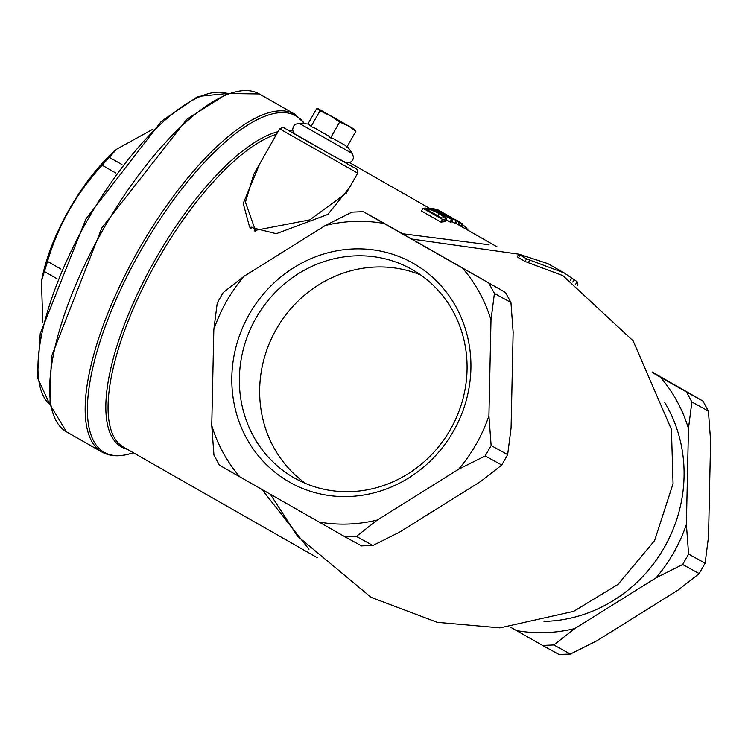 <?xml version="1.0" encoding="UTF-8"?>
<svg xmlns="http://www.w3.org/2000/svg" width="748" height="748" viewBox="0 0 748 748"><rect width="100%" height="100%" fill="white"/><g stroke="black" fill="none" stroke-linecap="round" stroke-linejoin="round"><path stroke-width="1.12" d="M466.621 228.823L468.744 230.683M457.542 221.043L438.085 209.936A182.54 64.225 119.7 0 0 437.103 209.552L452.512 218.341L433.747 208.589A182.54 64.225 119.7 0 0 432.082 208.29L451.549 219.398A182.54 64.225 -60.3 0 1 452.643 219.585L435.86 210.01L456.364 220.585A182.54 64.225 -60.3 0 1 457.542 221.043L456.065 223.652A179.548 63.169 119.7 0 0 454.877 223.194L451.586 221.445M432.082 208.29L431.521 209.29M437.103 209.552L436.776 210.123M451.549 219.398L450.062 222.025L446.173 219.809M452.643 219.585L451.156 222.203A179.548 63.169 119.7 0 0 450.062 222.025M456.364 220.585L454.877 223.194M446.771 218.22L440.525 213.694L430.437 208.888L425.378 208.075A182.54 64.225 119.7 0 0 423.041 208.318L421.507 211.011L440.974 222.119L442.498 219.426A182.54 64.225 -60.3 0 1 444.864 219.183L446.771 218.22L445.284 221.361M445.275 220.866L443.349 221.857A179.548 63.169 119.7 0 0 440.974 222.119M423.041 208.318L442.498 219.426M431.456 209.936L439.207 213.582L444.097 217.079L442.666 217.902A182.54 64.225 119.7 0 0 441.638 217.986L426.65 209.44A182.54 64.225 -60.3 0 1 427.688 209.347L431.456 209.936L430.493 211.628M442.61 212.526L455.513 219.847M460.403 222.642L462.096 223.605A182.54 64.225 -60.3 0 1 462.993 224.288L461.656 226.644M462.647 224.886L465.939 227.093A182.54 64.225 -60.3 0 1 466.93 228.28L466.341 229.318M462.096 223.605L460.684 226.083M465.939 227.093L465.078 228.598M460.02 222.259L456.289 220.136A182.54 64.225 119.7 0 0 455.569 219.744L459.291 221.866A182.54 64.225 -60.3 0 1 460.02 222.259A182.54 64.225 -60.3 0 1 460.469 222.53L458.992 225.129M459.291 221.866L457.813 224.465L456.14 223.512M497.018 246.821L458.533 224.858A179.548 63.169 119.7 0 0 457.813 224.465M261.894 489.444L308.971 549.275M489.042 244.774L402.639 233.75M259.668 163.934L243.203 203.465L249.589 227.055L276.293 233.694L327.904 214.414L349.447 187.636M564.291 272.983L547.76 263.577L518.897 254.161L520.103 255.171A184.317 172.526 118.8 0 1 526.564 258.845L564.291 272.983L571.734 278.125A189.291 177.183 118.8 0 1 574.146 279.649L577.091 281.687L577.849 284.446M518.897 254.161L517.205 256.807M270.318 494.25L297.442 536.073L371.148 597.39L437.262 622.336L499.954 627.871L573.697 611.34L618.044 584.375L654.594 540.598L673.06 483.685L671.414 429.389L633.107 340.836L562.842 275.601L525.077 261.463A181.297 169.703 -61.2 0 0 522.067 259.706A181.297 169.703 -61.2 0 0 518.616 257.789L517.41 256.788M571.734 278.125L570.406 280.472M346.371 193.049L309.831 219.856L255.395 230.347L245.428 202.194L253.647 174.536M153.041 129.124L116.725 149.142L102.13 165.214C76.511 193.04 58.297 225.101 47.498 261.389L41.43 281.257L42.814 322.089M558.971 654.453L570.359 654.061L596.979 640.727L678.193 590.013L699.202 573.594L705.112 563.188L708.534 536.606L710.6 440.722L708.403 411.063L702.924 401.05L652.05 371.952M688.459 428.548A153.639 143.812 -61.2 0 0 660.381 377.17L686.402 391.961L691.872 401.975L688.459 428.548L686.384 524.432L688.59 554.1L682.672 564.506L656.052 577.839L574.838 628.554L553.829 644.972L542.609 645.459L510.426 627.151M656.052 577.839A153.639 143.812 -61.2 0 0 686.384 524.432M516.429 630.573A153.639 143.812 -61.2 0 0 574.838 628.554M488.94 283.399L494.409 293.412L490.997 319.985L488.921 415.869L491.127 445.537L485.209 455.943L458.589 469.267L377.375 519.991L356.366 536.41L345.146 536.896L239.828 476.85L219.426 465.144L213.956 455.13L211.749 425.472L213.825 329.588L217.238 303.015L223.147 292.608L244.157 276.19L325.371 225.466L351.99 212.133L363.257 211.675L505.47 292.487L379.573 220.651M361.508 545.89L372.897 545.498L399.526 532.165L480.73 481.45L501.74 465.032L507.649 454.625L511.071 428.043L513.137 332.159L510.94 302.501L505.47 292.487M41.43 281.257L42.758 275.012A104.327 36.708 -60.3 0 1 112.237 153.265L116.725 149.142M289.289 482.011A125.683 117.642 -61.2 0 0 470.903 368.586A125.683 117.642 -61.2 0 0 293.917 267.588A125.683 117.642 -61.2 0 0 289.289 482.011M294.095 477.822A119.699 112.041 118.8 0 1 255.47 318.985A119.699 112.041 118.8 0 1 410.886 268.85A119.699 112.041 118.8 0 1 451.399 427.725A119.699 112.041 118.8 0 1 295.544 478.636A119.699 112.041 118.8 0 1 294.095 477.822M420.731 274.993A119.699 112.041 -61.2 0 0 275.339 330.925A119.699 112.041 -61.2 0 0 306.007 483.657M244.157 276.19A153.639 143.812 -61.2 0 0 213.825 329.588M211.749 425.472A153.639 143.812 -61.2 0 0 239.828 476.85M318.966 522.01A153.639 143.812 -61.2 0 0 377.375 519.991M458.589 469.267A153.639 143.812 -61.2 0 0 488.921 415.869M490.997 319.985A153.639 143.812 -61.2 0 0 462.919 268.607M383.78 223.446A153.639 143.812 -61.2 0 0 325.371 225.466M652.368 372.607L660.381 377.17M354.664 129.413L355.926 131.199L348.203 125.87L354.664 129.413L318.48 108.881M318.713 109.03L330.233 115.678L319.966 110.816L318.713 109.03L316.591 108.759L307.905 124.056M348.203 125.87L339.629 122.036L330.233 115.678L348.203 125.87M355.926 131.199L346.922 147.047L345.137 145.29L333.066 138.502L330.635 137.884L328.409 135.856L313.842 127.543L310.962 126.664L319.966 110.816M330.635 137.884L339.629 122.036M310.962 126.664L310.85 125.823L307.774 124L299.116 123.298L352.42 153.592L353.514 157.566L352.747 160.025L351.149 161.83L346.885 163.008L332.14 155.341L294.955 133.995L293.076 131.489L292.655 129.516L293.412 126.328L295.264 124.318L299.116 123.298M345.137 145.29L333.066 138.502M328.409 135.856L313.842 127.543M310.85 125.823L307.774 124M444.864 219.183L443.349 221.857M427.688 209.347L427.398 209.861M439.207 213.582L437.907 215.863M123.888 447.341A179.548 63.169 -60.3 0 1 123.579 447.164A179.548 63.169 -60.3 0 1 142.653 288.345A179.548 63.169 -60.3 0 1 276.526 134.247M292.197 132.34A179.548 63.169 -60.3 0 1 293.609 132.527M577.858 284.427L577.363 285.306L577.858 284.436M577.091 281.687L575.708 284.128M574.146 279.649L572.762 282.071M520.103 255.171L518.616 257.789M526.564 258.845L525.077 261.463M529.668 260.285L528.172 262.913M307.213 141.269L283.651 127.628L282.894 127.356L279.621 128.796L357.684 173.143L357.366 169.731L356.104 168.758L307.213 141.269M49.929 404.649A179.548 63.169 -60.3 0 1 87.105 220.782A179.548 63.169 -60.3 0 1 227.504 93.5M250.945 228.514A191.516 67.385 119.7 0 0 251.459 227.177M66.834 432.007A194.508 68.433 -60.3 0 1 66.497 431.82A194.508 68.433 -60.3 0 1 102.934 229.907A194.508 68.433 -60.3 0 1 259.322 93.949L227.448 93.519L186.991 119.128L101.793 227.99L51.388 356.74L49.92 404.593L66.497 431.82L101.98 452.073A194.508 68.433 119.7 0 0 102.317 452.26L101.98 452.073A194.508 68.433 119.7 0 1 138.417 250.159A194.508 68.433 119.7 0 1 294.806 114.192L259.322 93.949M254.601 229.86A194.508 68.433 -60.3 0 1 254.142 231.029M277.976 131.704A180.427 63.477 119.7 0 0 155.219 259.659A180.427 63.477 119.7 0 0 121.737 447.117A180.427 63.477 119.7 0 0 127.291 449.286M292.861 130.863A180.427 63.477 119.7 0 0 288.784 130.433M133.275 452.699A193.638 68.124 -60.3 0 1 104.468 452.475A193.638 68.124 -60.3 0 1 140.409 251.291A193.638 68.124 -60.3 0 1 304.483 123.738M102.13 165.214L115.669 172.947M121.961 164.56L109.096 157.22M44.225 271.412L57.007 278.705M60.971 269.074L47.498 261.389M702.924 401.05L686.402 391.961M691.872 401.975L708.403 411.063M705.112 563.188L688.59 554.1M682.672 564.506L699.202 573.594M570.359 654.061L553.829 644.972M494.409 293.412L510.94 302.501M363.378 211.74L379.909 220.828M485.209 455.943L501.74 465.032M507.649 454.625L491.127 445.537M372.897 545.498L356.366 536.41M543.974 621.392A142.185 133.088 -61.2 0 0 665.468 545.404A142.185 133.088 -61.2 0 0 664.514 402.115M430.726 208.991L349.587 162.681M317.264 557.699L123.579 447.164M346.343 193.106L357.684 173.143M253.637 174.536L279.621 128.796M519.916 254.329L411.933 239.051M49.948 404.715L37.4 377.628L40.205 333.636L85.927 218.94L161.418 121.251L197.865 96.455L227.57 93.472M304.726 123.757L294.806 114.192M133.415 452.652C121.326 456.944 110.975 456.822 102.354 452.278M542.609 645.459L559.102 654.528M361.639 545.956L345.146 536.896M379.741 220.735L363.257 211.675M256.134 230.739L255.526 231.805M347.39 146.505L352.42 153.592"/></g></svg>
